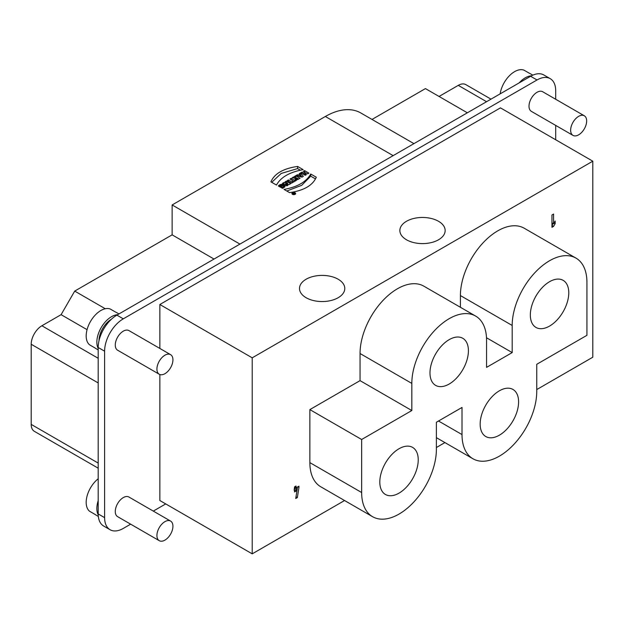 <?xml version="1.0" encoding="UTF-8"?>
<svg xmlns="http://www.w3.org/2000/svg" width="624" height="624" viewBox="0 0 624 624"><rect width="100%" height="100%" fill="white"/><g stroke="black" fill="none" stroke-linecap="round" stroke-linejoin="round"><path stroke-width="0.94" d="M293.202 193.674L292.672 193.534L293.576 193.51L293.67 192.964L294.863 193.651L293.756 194.095L293.202 193.674M293.576 193.51L293.576 194.033M292.789 194.15A1.42 0.819 -0 0 0 294.341 194.329A1.42 0.819 -0 0 0 295.214 193.573A1.42 0.819 -0 0 0 293.795 192.754A1.42 0.819 -0 0 0 292.375 193.573A1.42 0.819 -0 0 0 292.789 194.15M292.477 194.329A1.864 1.076 180 0 1 291.931 193.573A1.864 1.076 180 0 1 293.795 192.496A1.864 1.076 180 0 1 295.651 193.573A1.864 1.076 180 0 1 294.505 194.563A1.864 1.076 180 0 1 292.477 194.329M271.721 182.317L281.198 173.456L297.586 168.581L300.386 170.204M297.586 166.429L303.163 169.642C289.637 172.107 280.745 177.247 276.471 185.055L270.894 181.834C274.466 173.62 283.366 168.488 297.586 166.429L297.586 168.581M282.992 185.78L280.605 185.624L281.752 186.568L280.543 187.262L278.359 185.999L280.972 184.384L284.021 184.852L285.004 186.514L282.703 188.23L281.338 187.676L283.296 186.615L282.984 184.423M280.387 187.177L280.387 185.788M278.608 186.147L278.608 185.695M278.764 186.241L278.764 185.531M278.944 186.342L278.944 185.375M279.154 186.459L279.154 185.219M279.38 186.592L279.38 185.071M279.622 186.732L279.622 184.915M279.848 186.865L279.848 184.798M279.934 186.911L280.067 184.688M280.067 186.849L280.293 184.595M280.519 185.679L280.519 184.509M280.745 185.554L280.745 184.447M280.972 185.453L280.972 184.384M281.198 185.39L281.198 184.345M281.432 185.351L281.432 184.314M281.658 185.336L281.658 184.291M281.884 185.344L281.884 184.283M282.11 185.383L282.11 184.291M282.329 185.445L282.329 184.306M282.555 185.531L282.555 184.337M282.773 185.64L282.773 184.376M283.202 185.975L283.202 184.493M283.366 186.709L283.413 184.564M283.413 186.724L283.616 184.649M283.616 186.81L283.819 184.751M283.819 186.904L284.021 184.852M284.021 187.013L284.201 184.969M284.201 187.13L284.372 185.086M284.521 187.216L284.521 185.203M284.645 187.083L284.645 185.328M284.762 186.95L284.762 185.453M284.856 186.818L284.856 185.578M284.926 186.685L284.926 185.71M284.989 186.553L284.989 185.843M285.028 186.412L285.028 185.975M281.806 187.949L281.806 187.52M282.071 188.097L282.071 187.411M282.329 188.245L282.329 187.294M282.578 188.269L282.578 187.161M282.812 188.183L282.812 187.036M283.023 188.097L283.023 186.896M283.187 188.035L283.187 186.755M283.296 187.98L283.296 186.615M283.351 187.957L283.351 186.467M283.366 187.949L283.366 186.326M286.463 185.679L286.463 184.337L287.992 185.219L286.829 185.89L282.461 183.37L283.99 182.489L287.633 183.245L285.129 181.834L286.283 181.163L290.651 183.682L289.115 184.571L285.511 183.846L286.463 184.337M286.174 185.507L286.174 184.174M283.99 184.252L283.99 182.489M286.221 183.994L286.221 182.926M285.028 184.844L285.511 184.946M286.595 184.072L286.595 183.004M286.97 184.15L286.97 183.082M287.313 184.22L287.313 183.16M287.633 184.283L287.633 183.245M286.283 182.497L286.283 181.163M287.633 184.096L288.116 184.376M285.511 185.125L285.511 183.846M285.847 185.32L285.847 184.002M288.397 179.946L292.765 182.465L291.564 183.16L287.196 180.64L288.397 179.946L288.397 181.334M294.489 181.467L294.489 180.274L295.433 179.735L296.462 180.328L293.374 182.114L292.336 181.522L293.28 180.976L289.949 179.049L291.151 178.355L294.489 180.274M291.151 179.743L291.151 178.355M295.433 180.929L295.433 179.735M293.28 182.068L293.28 180.976M296.486 178.425L297.874 178.394L296.533 178.113L296.486 179.689M296.447 179.681L296.447 178.269M295.682 177.13L295.682 175.734L300.05 178.261L297.89 179.478L297.874 178.394M297.82 179.501L297.82 178.433M297.742 179.533L297.742 178.48M297.89 179.478L297.664 178.534M297.281 179.657L297.281 178.675M296.946 178.675L296.946 179.696M296.665 179.704L296.665 178.565M295.074 178.994L295.074 178.207L292.149 177.778L293.608 176.935L296.065 177.349L294.473 176.436L295.682 175.734M294.973 178.799L295.074 178.207M293.608 178.004L293.608 176.935M295.768 179.494L296.01 177.38M296.01 179.54L296.065 177.349M297.656 179.564L295.909 179.556L294.973 178.378M300.526 175.664L301.322 175.921L300.37 174.946L299.606 175.383L300.526 175.664L300.526 176.74M299.606 176.483L299.606 175.383M301.322 176.966L301.322 175.921M301.064 176.888L301.064 175.835M300.799 176.818L300.799 175.75M298.366 176.124L298.366 175.009L299.707 174.236L299.216 173.698L300.409 173.012L303.35 176.35L301.977 177.146L296.111 175.492L297.422 174.728L298.366 175.009M297.422 175.859L297.422 174.728M299.707 175.328L299.707 174.236M300.409 174.985L300.409 173.012M301.322 176.202L302.094 177.083M307.718 173.831L306.127 172.91L304.824 173.667L306.415 174.587L305.206 175.282L300.838 172.762L302.047 172.06L303.763 173.059L305.074 172.302L303.35 171.311L304.559 170.609L308.927 173.137L307.718 173.831M304.824 175.055L304.824 173.667M302.047 173.456L302.047 172.06M303.763 174.447L303.763 173.059M305.074 173.519L305.074 172.302M304.426 174.829L304.824 174.603M304.559 172.006L304.559 170.609M305.074 173.066L305.464 173.293M286.79 191.014L301.743 185.312L310.713 176.163L315.463 178.901M310.713 174.002L316.29 177.224C312.718 185.437 303.826 190.57 289.598 192.637L284.021 189.415C297.531 186.943 306.431 181.802 310.713 174.002L310.713 176.163M439.054 96.463L458.273 85.363A15.101 8.72 -60 0 1 465.824 84.622L490.987 99.146M467.345 112.796L425.443 88.6L372.021 119.441M393.143 155.641L325.346 116.493A70.964 40.973 -60 0 1 360.828 112.983L413.93 143.637M325.346 116.493L172.13 204.953L239.928 244.093M98.194 468.187L34.328 431.309A15.101 8.72 -60 0 1 31.2 424.398L31.2 344.261A15.101 8.72 -60 0 1 41.878 325.767L61.097 314.675L74.708 291.096L105.284 308.747M87.064 329.667L61.097 314.675M214.04 259.046L172.13 234.85L74.708 291.096M172.13 234.85L172.13 204.953M500.159 93.857A20.764 11.989 -60 0 1 523.988 70.153L529.324 73.234A20.764 11.989 120 0 1 530.314 73.702L532.818 75.153M519.152 82.891A20.764 11.989 -60 0 1 531.422 75.824M91.471 512.351L94.926 514.348A20.764 11.989 120 0 0 95.823 514.964L98.327 516.407M94.926 514.34L89.583 511.259A20.764 11.989 -60 0 1 86.182 502.375A20.764 11.989 -60 0 1 98.194 478.772M98.218 514.87A20.764 11.989 -60 0 1 96.86 508.544A20.764 11.989 -60 0 1 98.194 500.705M91.471 345.914L94.926 347.911A20.764 11.989 120 0 0 95.823 348.527L98.194 349.9M94.926 347.911L89.583 344.822A20.764 11.989 -60 0 1 86.182 335.938A20.764 11.989 -60 0 1 94.637 315.713A20.764 11.989 -60 0 1 110.261 309.013L115.596 312.094A20.764 11.989 120 0 1 116.587 312.569L118.958 313.934M98.194 348.395A20.764 11.989 -60 0 1 96.86 342.108A20.764 11.989 -60 0 1 117.655 314.691M98.998 340.79A17.745 10.241 -60 0 1 111.47 319.184M338.161 279.232A22.651 13.073 180 0 1 344.791 288.475A22.651 13.073 180 0 1 322.14 301.556A22.651 13.073 180 0 1 299.497 288.475A22.651 13.073 180 0 1 313.474 276.393A22.651 13.073 180 0 1 338.161 279.232M438.524 221.286A22.651 13.073 180 0 1 445.154 230.537A22.651 13.073 180 0 1 422.503 243.61A22.651 13.073 180 0 1 399.859 230.537A22.651 13.073 180 0 1 413.837 218.455A22.651 13.073 180 0 1 438.524 221.286M553.566 223.782L555.165 221.044L555.165 223.634L553.566 226.372L551.959 227.3L551.959 214.968L551.959 222.862L553.566 223.782L553.566 214.048L551.959 214.968M553.566 226.372L551.959 225.451L553.09 223.517M554.034 222.979L555.165 223.634M418.22 460.668A27.175 15.694 -60 0 1 406.045 487.539A27.175 15.694 -60 0 1 385.429 494.473A27.175 15.694 -60 0 1 385.429 463.094A27.175 15.694 -60 0 1 412.604 447.4A27.175 15.694 -60 0 1 418.22 460.668M518.583 402.73A27.175 15.694 -60 0 1 506.407 429.593A27.175 15.694 -60 0 1 485.792 436.535A27.175 15.694 -60 0 1 485.792 405.148A27.175 15.694 -60 0 1 512.967 389.454A27.175 15.694 -60 0 1 518.583 402.73M568.776 292.789A27.175 15.694 -60 0 1 556.912 320.143A27.175 15.694 -60 0 1 535.969 327.428A27.175 15.694 -60 0 1 535.969 296.041A27.175 15.694 -60 0 1 563.144 280.348A27.175 15.694 -60 0 1 568.776 292.789M468.413 350.735A27.175 15.694 -60 0 1 456.55 378.089A27.175 15.694 -60 0 1 435.607 385.367A27.175 15.694 -60 0 1 435.607 353.987A27.175 15.694 -60 0 1 462.79 338.294A27.175 15.694 -60 0 1 468.413 350.735M372.59 516.703L320.806 486.806A52.845 30.514 -60 0 1 309.863 462.618L309.863 409.601L361.647 439.499L361.647 492.515A52.845 30.514 120 0 0 372.59 516.703A52.845 30.514 120 0 0 413.314 502.546A52.845 30.514 120 0 0 436.387 449.366L436.387 422.237L462.01 407.449L462.01 434.569A52.845 30.514 120 0 0 472.953 458.765A52.845 30.514 120 0 0 513.677 444.608A52.845 30.514 120 0 0 536.749 391.42L536.749 364.299L586.927 335.322L586.927 282.313A52.845 30.514 120 0 0 575.983 258.118A52.845 30.514 120 0 0 535.259 272.282A52.845 30.514 120 0 0 512.187 325.463L512.187 352.583L486.564 367.38L486.564 340.259A52.845 30.514 120 0 0 475.621 316.064A52.845 30.514 120 0 0 434.897 330.221A52.845 30.514 120 0 0 411.824 383.409L411.824 410.53L360.048 380.632L360.048 353.512A52.845 30.514 -60 0 1 383.113 300.323A52.845 30.514 -60 0 1 423.836 286.166L475.621 316.064M361.647 439.499L411.824 410.53M309.863 409.601L360.048 380.632M512.187 352.583L486.502 337.756M460.411 307.281L460.411 295.565A52.845 30.514 -60 0 1 483.475 242.385A52.845 30.514 -60 0 1 524.199 228.22L575.983 258.118M296.002 487.882L298.951 486.174L298.951 487.523L297.352 497.578L295.721 498.521L297.32 488.467L296.002 489.232L296.002 491.08L294.551 491.915L294.551 490.066L294.146 490.3L294.551 486.868L296.002 486.034L296.002 487.882L294.551 487.04M294.551 490.066L294.146 489.832M296.002 491.08L294.551 490.238M296.002 489.232L294.551 488.389M294.403 488.803L294.403 489.98M297.32 488.467L296.15 487.796M295.565 487.633L294.551 488.218M297.352 497.578L295.994 496.798M297.788 486.853L298.951 487.523M297.079 488.327L297.266 487.149M159.853 348.449L159.853 304.504L500.448 107.866L592.8 161.187L592.8 357.209L536.749 389.571M444.928 442.58L436.387 447.517M344.565 500.526L252.213 553.847L159.853 500.526L159.853 374.533M592.8 161.187L252.213 357.825L252.213 553.847M159.853 304.504L252.213 357.825M586.661 120.962A11.326 6.536 -60 0 1 581.716 132.358A11.326 6.536 -60 0 1 572.988 135.392A11.326 6.536 -60 0 1 572.988 122.32A11.326 6.536 -60 0 1 584.314 115.783A11.326 6.536 -60 0 1 586.661 120.962M572.988 135.392L531.352 111.353A11.326 6.536 -60 0 1 531.352 98.28A11.326 6.536 -60 0 1 542.677 91.744L584.314 115.783M156.92 535.509A11.326 6.536 -60 0 1 161.866 524.113A11.326 6.536 -60 0 1 170.586 521.079A11.326 6.536 -60 0 1 170.586 534.152A11.326 6.536 -60 0 1 159.268 540.696A11.326 6.536 -60 0 1 156.92 535.509M159.268 540.696L117.624 516.656A11.326 6.536 -60 0 1 115.276 511.469A11.326 6.536 -60 0 1 120.221 500.074A11.326 6.536 -60 0 1 128.95 497.039L170.586 521.079M156.92 369.073A11.326 6.536 -60 0 1 161.866 357.677A11.326 6.536 -60 0 1 170.586 354.643A11.326 6.536 -60 0 1 170.586 367.723A11.326 6.536 -60 0 1 159.268 374.26A11.326 6.536 -60 0 1 156.92 369.073M159.268 374.26L117.624 350.22A11.326 6.536 -60 0 1 115.276 345.033A11.326 6.536 -60 0 1 120.221 333.637A11.326 6.536 -60 0 1 128.95 330.603L170.586 354.643M555.695 99.255L555.695 90.761A26.426 15.257 120 0 0 550.228 78.663A26.426 15.257 120 0 0 537.014 79.973L123.287 318.833A26.426 15.257 120 0 0 104.606 351.195L104.606 517.631A26.426 15.257 120 0 0 110.074 529.729A26.426 15.257 120 0 0 123.287 528.419L130.65 524.168M104.606 351.195L98.194 347.498A26.426 15.257 -60 0 1 116.883 315.136L530.611 76.276A26.426 15.257 -60 0 1 543.816 74.966L550.228 78.663M555.695 139.768L555.695 125.408M153.293 511.095L165.727 503.919M110.074 529.729L103.67 526.032A26.426 15.257 -60 0 1 98.194 513.934L104.606 517.631M98.194 347.498L98.194 513.934M486.564 101.704L458.273 85.363M31.2 424.398L98.194 463.078M98.194 382.941L31.2 344.261M41.878 325.767L98.194 358.285M411.824 383.409L360.048 353.512M512.187 325.463L460.411 295.565M462.01 434.569L438.516 421.005M361.647 492.515L309.863 462.618M530.611 76.276L537.014 79.973M116.883 315.136L123.287 318.833M292.375 193.573L292.375 194.267M295.214 193.573L295.214 194.267M472.953 458.765L436.387 437.65"/></g></svg>
